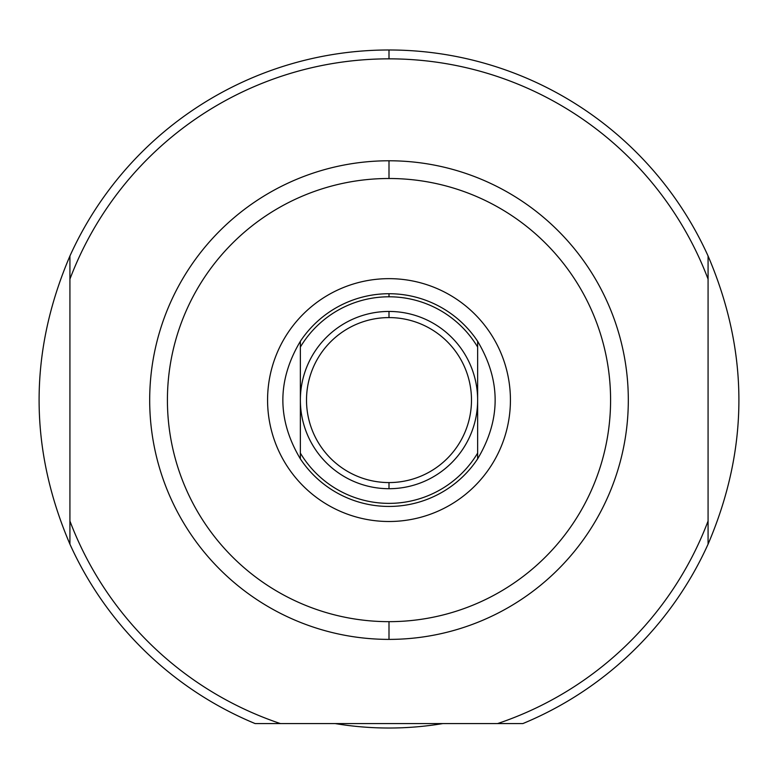 <?xml version="1.0" encoding="UTF-8"?>
<svg xmlns="http://www.w3.org/2000/svg" width="778" height="778" viewBox="0 0 778 778"><rect width="100%" height="100%" fill="white"/><g stroke="black" fill="none" stroke-linecap="round" stroke-linejoin="round"><path stroke-width="1.17" d="M389 58.846A341.241 341.241 0 0 0 69.923 279.117L69.923 256.001C28.825 352.055 28.825 448.109 69.923 544.162L69.923 521.036L69.923 544.162A350.1 350.1 0 0 0 255.165 723.589A350.1 350.1 0 0 1 69.923 544.162C28.825 448.109 28.825 352.055 69.923 256.001L69.923 521.036A341.241 341.241 0 0 0 280.45 723.589L497.55 723.589A341.241 341.241 0 0 0 708.077 521.036L708.077 279.117A341.241 341.241 0 0 0 69.923 279.117L69.923 521.036A341.241 341.241 0 0 0 280.45 723.589L497.55 723.589A341.241 341.241 0 0 0 708.077 521.036L708.077 256.001C749.175 352.055 749.175 448.109 708.077 544.162A350.1 350.1 0 0 1 522.835 723.589A350.1 350.1 0 0 0 708.077 544.162L708.077 521.036L708.077 544.162C749.175 448.109 749.175 352.055 708.077 256.001L708.077 279.117L708.077 256.001A350.1 350.1 0 0 0 69.923 256.001A350.1 350.1 0 0 1 708.077 256.001L708.077 279.117A341.241 341.241 0 0 0 389 58.846L389 49.977M389 160.774A239.313 239.313 0 0 1 628.313 400.077A239.313 239.313 0 0 1 389 639.39A239.313 239.313 0 0 1 149.687 400.077A239.313 239.313 0 0 1 389 160.774L389 178.493A221.584 221.584 0 0 0 167.416 400.077A221.584 221.584 0 0 0 389 621.661A221.584 221.584 0 0 0 610.584 400.077A221.584 221.584 0 0 0 389 178.493A221.584 221.584 0 0 1 610.584 400.077A221.584 221.584 0 0 1 389 621.661L389 639.39A239.313 239.313 0 0 0 628.313 400.077A239.313 239.313 0 0 0 389 160.774A239.313 239.313 0 0 0 149.687 400.077A239.313 239.313 0 0 0 389 639.39M389 521.503A121.426 121.426 0 0 0 510.426 400.077A121.426 121.426 0 0 0 389 278.65A121.426 121.426 0 0 0 267.574 400.077A121.426 121.426 0 0 0 389 521.503A121.426 121.426 0 0 1 267.574 400.077A121.426 121.426 0 0 1 389 278.65A121.426 121.426 0 0 1 510.426 400.077A121.426 121.426 0 0 1 389 521.503M442.731 723.589A327.946 327.946 0 0 1 335.269 723.589A327.946 327.946 0 0 0 442.731 723.589L438.004 724.337L442.74 723.589M389 482.574A82.487 82.487 0 0 0 471.487 400.077A82.487 82.487 0 0 0 389 317.589A82.487 82.487 0 0 0 306.513 400.077A82.487 82.487 0 0 0 389 482.574L389 488.71A88.634 88.634 0 0 1 300.366 400.077A88.634 88.634 0 0 1 389 311.443A88.634 88.634 0 0 1 477.634 400.077A88.634 88.634 0 0 1 389 488.71A88.634 88.634 0 0 0 477.634 400.077A88.634 88.634 0 0 0 389 311.443L389 317.589A82.487 82.487 0 0 1 471.487 400.077A82.487 82.487 0 0 1 389 482.574A82.487 82.487 0 0 1 306.513 400.077A82.487 82.487 0 0 1 389 317.589M389 296.788A103.289 103.289 0 0 0 300.366 347.046L300.366 453.117A103.289 103.289 0 0 0 477.634 453.117L477.634 347.046A103.289 103.289 0 0 0 389 296.788L389 293.724A106.362 106.362 0 0 1 477.634 341.289C500.974 380.481 500.974 419.673 477.634 458.874A106.362 106.362 0 0 1 300.366 458.874C277.026 419.673 277.026 380.481 300.366 341.289A106.362 106.362 0 0 1 389 293.724A106.362 106.362 0 0 0 300.366 341.289L300.366 347.046A103.289 103.289 0 0 1 477.634 347.046L477.634 341.289C500.974 380.481 500.974 419.673 477.634 458.874L477.634 341.289A106.362 106.362 0 0 0 389 293.724M300.366 453.117L300.366 458.874C277.026 419.673 277.026 380.481 300.366 341.289L300.366 458.874A106.362 106.362 0 0 0 477.634 458.874L477.634 453.117A103.289 103.289 0 0 1 300.366 453.117L300.366 458.874L300.366 453.117M497.55 723.589L522.835 723.589L497.55 723.589M255.165 723.589L280.45 723.589L255.165 723.589M389 178.493A221.584 221.584 0 0 0 167.416 400.077A221.584 221.584 0 0 0 389 621.661M403.344 727.712L402.168 727.761M390.984 728.014L393.153 727.994M394.524 727.975L396.566 727.936M410.23 727.333L412.466 727.177M434.416 724.863L436.798 724.522M340.005 724.337L338.868 724.162M336.631 723.812L335.736 723.666M300.366 341.289L300.366 347.046L300.366 341.289M389 488.71A88.634 88.634 0 0 1 300.366 400.077A88.634 88.634 0 0 1 389 311.443"/></g></svg>
